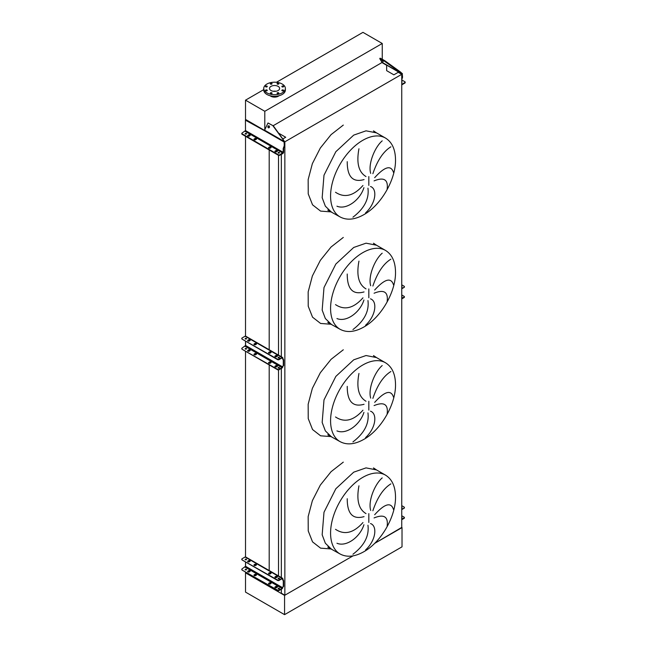 <?xml version="1.0" encoding="UTF-8"?>
<svg xmlns="http://www.w3.org/2000/svg" width="647" height="647" viewBox="0 0 647 647"><rect width="100%" height="100%" fill="white"/><g stroke="black" fill="none" stroke-linecap="round" stroke-linejoin="round"><path stroke-width="0.97" d="M385.507 138.07A45.508 26.276 120 0 0 362.757 140.326A45.508 26.276 120 0 0 333.027 180.424A45.508 26.276 120 0 0 340.007 216.891C346.8 220.538 354.766 219.786 363.897 214.642C381.245 205.002 396.013 179.235 395.511 159.494C395.309 149.214 391.969 142.073 385.507 138.07L376.473 132.853L366.032 130.831L353.723 135.11L335.842 151.697L323.993 175.208L322.166 197.739L325.344 206.167L330.965 211.674L325.344 206.167L322.166 197.739L323.993 175.208L335.842 151.697L353.723 135.11M387.157 189.118C388.346 179.607 383.986 176.857 374.079 180.877M374.678 177.666C384.795 166.489 391.079 164.775 393.522 172.514M390.877 146.82C383.388 151.43 377.387 160.383 372.874 173.679M370.691 173.396C367.852 163.812 374.993 146.934 382.199 140.852M370.496 186.482C377.743 188.997 375.737 203.716 365.555 212.903M385.507 250.421A45.508 26.276 120 0 0 362.757 252.678A45.508 26.276 120 0 0 333.027 292.776A45.508 26.276 120 0 0 340.007 329.242C346.8 332.89 354.766 332.137 363.897 326.994C381.245 317.353 396.013 291.587 395.511 271.845C395.309 261.566 391.969 254.425 385.507 250.421L376.473 245.205L366.032 243.183L353.723 247.461L335.842 264.049L323.993 287.559L322.166 310.091L325.344 318.518L330.965 324.026L325.344 318.518L322.166 310.091L323.993 287.559L335.842 264.049L353.723 247.461M387.157 301.47C388.346 291.959 383.986 289.209 374.079 293.228M374.678 290.018C384.795 278.841 391.079 277.126 393.522 284.866M390.877 259.172C383.388 263.782 377.387 272.735 372.874 286.031M370.691 285.748C367.852 276.164 374.993 259.285 382.199 253.203M370.496 298.833C377.743 301.348 375.737 316.068 365.555 325.255M385.507 362.773A45.508 26.276 120 0 0 362.757 365.029A45.508 26.276 120 0 0 333.027 405.127A45.508 26.276 120 0 0 340.007 441.594C346.8 445.241 354.766 444.489 363.897 439.345C381.245 429.705 396.013 403.938 395.511 384.197C395.309 373.917 391.969 366.776 385.507 362.773L376.473 357.556L366.032 355.535L353.723 359.813L335.842 376.4L323.993 399.911L322.166 422.442L325.344 430.87L330.965 436.377L325.344 430.87L322.166 422.442L323.993 399.911L335.842 376.4L353.723 359.813M387.157 413.821C388.346 404.31 383.986 401.561 374.079 405.58M374.678 402.369C384.795 391.192 391.079 389.478 393.522 397.218M390.877 371.524C383.388 376.133 377.387 385.086 372.874 398.382M370.691 398.099C367.852 388.515 374.993 371.637 382.199 365.555M370.496 411.185C377.743 413.7 375.737 428.419 365.555 437.607M385.507 475.124A45.508 26.276 120 0 0 362.757 477.381A45.508 26.276 120 0 0 333.027 517.479A45.508 26.276 120 0 0 340.007 553.945C346.8 557.593 354.766 556.841 363.897 551.697C381.245 542.057 396.013 516.29 395.511 496.548C395.309 486.269 391.969 479.128 385.507 475.124L376.473 469.908L366.032 467.886L353.723 472.164L335.842 488.752L323.993 512.262L322.166 534.794L325.344 543.221L330.965 548.729L325.344 543.221L322.166 534.794L323.993 512.262L335.842 488.752L353.723 472.164M387.157 526.173C388.346 516.662 383.986 513.912 374.079 517.932M374.678 514.721C384.795 503.544 391.079 501.829 393.522 509.569M390.877 483.875C383.388 488.485 377.387 497.438 372.874 510.734M370.691 510.451C367.852 500.867 374.993 483.988 382.199 477.907M370.496 523.536C377.743 526.051 375.737 540.771 365.555 549.958M352.938 554.253C364.318 545.583 369.316 535.91 367.949 525.235M363.929 524.717C360.128 537.034 346.468 547.249 336.95 543.254M335.51 529.311C344.495 535.279 353.642 533.023 362.951 522.55M358.956 485.816C356.287 499.994 358.632 509.246 365.992 513.589M364.051 516.629C352.817 519.792 347.213 513.831 347.229 498.724M352.938 441.901C364.318 433.231 369.316 423.559 367.949 412.883M363.929 412.365C360.128 424.683 346.468 434.897 336.95 430.902M335.51 416.959C344.495 422.928 353.642 420.671 362.951 410.198M358.956 373.465C356.287 387.642 358.632 396.894 365.992 401.237M364.051 404.278C352.817 407.448 347.213 401.48 347.229 386.372M352.938 329.549C364.318 320.88 369.316 311.207 367.949 300.531M363.929 300.014C360.128 312.331 346.468 322.546 336.95 318.55M335.51 304.608C344.495 310.576 353.642 308.32 362.951 297.846M358.956 261.113C356.287 275.29 358.632 284.543 365.992 288.885M364.051 291.926C352.817 295.097 347.213 289.128 347.229 274.021M352.938 217.198C364.318 208.528 369.316 198.855 367.949 188.18M363.929 187.662C360.128 199.98 346.468 210.194 336.95 206.199M335.51 192.256C344.495 198.225 353.642 195.968 362.951 185.495M358.956 148.761C356.287 162.939 358.632 172.191 365.992 176.534M364.051 179.575C352.817 182.745 347.213 176.777 347.229 161.669M401.747 527.418L374.613 543.407L401.747 527.742L401.747 74.324L398.237 72.294L393.861 74.826L386.655 70.66L386.655 65.29L382.248 62.743L379.74 58.602L384.561 61.247L384.916 60.794L400.307 71.874L399.943 72.327L401.965 73.968L402.086 77.81L402.507 77.567L401.747 79.541M281.34 589.223L281.34 593.202L284.85 595.232L284.85 141.814L401.747 74.324M284.85 595.232L353.052 555.854L284.567 595.394L245.512 572.838L245.512 572.037M281.34 577.561L281.34 368.41M281.34 356.748L281.34 154.382M278.59 133.145L285.715 137.261L282.788 138.951M278.517 575.927L278.517 369.914M278.517 355.114L278.517 155.32M402.022 527.58L402.022 546.836L284.567 614.65L245.512 592.102L245.512 572.838L269.201 586.514L269.201 585.713M269.201 584.12L269.201 583.392M269.201 570.945L269.201 364.9M269.201 363.307L269.201 362.579M269.201 349.736L269.201 149.95M269.201 148.276L269.201 147.629M269.201 586.514L270.592 586.514M263.75 89.634L245.512 100.164L245.512 119.42L264.518 130.395L245.512 119.42L245.512 120.132M245.512 566.61L245.512 561.928M245.512 556.913L245.512 351.224M245.512 345.797L245.512 341.115M245.512 336.108L245.512 136.274M283.362 86.132A0.882 0.51 0 0 0 282.108 86.852A0.882 0.51 0 0 0 283.362 86.132M278.574 83.366A0.882 0.51 0 0 0 277.32 84.086A0.882 0.51 0 0 0 278.574 83.366M271.805 83.366A0.882 0.51 0 0 0 270.551 84.086A0.882 0.51 0 0 0 271.805 83.366M267.017 86.132A0.882 0.51 0 0 0 265.763 86.852A0.882 0.51 0 0 0 267.017 86.132M267.017 90.038A0.882 0.51 0 0 0 265.763 90.758A0.882 0.51 0 0 0 267.017 90.038M271.805 92.804A0.882 0.51 0 0 0 270.551 93.524A0.882 0.51 0 0 0 271.805 92.804M278.574 92.804A0.882 0.51 0 0 0 277.32 93.524A0.882 0.51 0 0 0 278.574 92.804M283.362 90.038A0.882 0.51 0 0 0 282.108 90.758A0.882 0.51 0 0 0 283.362 90.038M282.205 84.029A10.813 6.244 180 0 1 285.376 88.445A10.813 6.244 180 0 1 278.703 94.211A10.813 6.244 180 0 1 266.92 92.861A10.813 6.244 180 0 1 263.75 88.445A10.813 6.244 180 0 1 270.422 82.679A10.813 6.244 180 0 1 282.205 84.029M285.376 88.445L285.376 90.046A10.813 6.244 180 0 1 278.703 95.813A10.813 6.244 180 0 1 266.92 94.462A10.813 6.244 180 0 1 263.75 90.046L263.75 88.445M273.163 91.251A5.063 2.92 180 0 1 275.962 91.251M270.98 90.507A5.063 2.92 180 0 1 269.5 88.445A5.063 2.92 180 0 1 272.622 85.744A5.063 2.92 180 0 1 278.145 86.374A5.063 2.92 180 0 1 279.625 88.445A5.063 2.92 180 0 1 276.495 91.146A5.063 2.92 180 0 1 270.98 90.507M270.123 95.74A5.305 3.065 0 0 0 270.81 96.225A5.305 3.065 0 0 0 279.003 95.74M245.512 100.164L264.801 111.292L382.248 43.486L362.967 32.35L276.447 82.298M382.248 43.486L382.248 59.257M382.248 62.371L273.212 125.696M264.801 111.292L264.801 129.635M284.567 614.65L284.567 595.394M247.938 561.798A0.987 0.566 0 0 0 249.33 561.798L249.879 561.483A0.987 0.566 0 0 0 250.171 561.078A0.987 0.566 0 0 0 249.564 560.553A0.987 0.566 0 0 0 248.497 560.674L247.938 560.998A0.987 0.566 0 0 0 247.647 561.402A0.987 0.566 0 0 0 247.938 561.798M254.263 565.454A0.987 0.566 0 0 0 255.654 565.454L256.204 565.13A0.987 0.566 0 0 0 256.495 564.734A0.987 0.566 0 0 0 255.888 564.208A0.987 0.566 0 0 0 254.821 564.33L254.263 564.653A0.987 0.566 0 0 0 253.972 565.049A0.987 0.566 0 0 0 254.263 565.454M268.853 573.881A0.987 0.566 0 0 0 270.244 573.881L270.802 573.557A0.987 0.566 0 0 0 271.093 573.153A0.987 0.566 0 0 0 270.486 572.635A0.987 0.566 0 0 0 269.411 572.757L268.853 573.072A0.987 0.566 0 0 0 268.57 573.477A0.987 0.566 0 0 0 268.853 573.881M275.177 577.528A0.987 0.566 0 0 0 276.568 577.528L277.126 577.205A0.987 0.566 0 0 0 277.417 576.809A0.987 0.566 0 0 0 276.811 576.283A0.987 0.566 0 0 0 275.735 576.404L275.177 576.728A0.987 0.566 0 0 0 274.894 577.132A0.987 0.566 0 0 0 275.177 577.528M247.938 571.916A0.987 0.566 0 0 0 249.33 571.916L249.879 571.592A0.987 0.566 0 0 0 250.171 571.188A0.987 0.566 0 0 0 249.564 570.662A0.987 0.566 0 0 0 248.497 570.791L247.938 571.107A0.987 0.566 0 0 0 247.647 571.511A0.987 0.566 0 0 0 247.938 571.916M254.263 575.563A0.987 0.566 0 0 0 255.654 575.563L256.204 575.24A0.987 0.566 0 0 0 256.495 574.843A0.987 0.566 0 0 0 255.888 574.318A0.987 0.566 0 0 0 254.821 574.439L254.263 574.762A0.987 0.566 0 0 0 253.972 575.159A0.987 0.566 0 0 0 254.263 575.563M268.853 583.99A0.987 0.566 0 0 0 270.244 583.99L270.802 583.667A0.987 0.566 0 0 0 271.093 583.27A0.987 0.566 0 0 0 270.486 582.745A0.987 0.566 0 0 0 269.411 582.866L268.853 583.19A0.987 0.566 0 0 0 268.57 583.586A0.987 0.566 0 0 0 268.853 583.99M275.177 587.638A0.987 0.566 0 0 0 276.568 587.638L277.126 587.322A0.987 0.566 0 0 0 277.417 586.918A0.987 0.566 0 0 0 276.811 586.392A0.987 0.566 0 0 0 275.735 586.522L275.177 586.837A0.987 0.566 0 0 0 274.894 587.241A0.987 0.566 0 0 0 275.177 587.638M279.302 578.2A0.712 0.412 0 0 0 278.291 578.782A0.712 0.412 0 0 0 279.302 578.2M278.17 578.693A0.712 0.412 180 0 1 279.415 578.693M246.353 559.186A0.712 0.412 0 0 0 245.35 559.768A0.712 0.412 0 0 0 246.353 559.186M245.229 559.671A0.712 0.412 180 0 1 246.475 559.671M279.302 588.317A0.712 0.412 0 0 0 278.291 588.899A0.712 0.412 0 0 0 279.302 588.317M278.17 588.802A0.712 0.412 180 0 1 279.415 588.802M246.353 569.295A0.712 0.412 0 0 0 245.35 569.878A0.712 0.412 0 0 0 246.353 569.295M245.229 569.789A0.712 0.412 180 0 1 246.475 569.789M254.036 575.361A0.987 0.566 180 0 1 254.263 575.159L254.821 574.843A0.987 0.566 180 0 1 256.43 575.046M274.959 587.444A0.987 0.566 180 0 1 275.177 587.241L275.735 586.918A0.987 0.566 180 0 1 277.353 587.12M277.612 590.574L277.612 590.169A0.987 0.566 0 0 0 279.003 590.169L281.995 588.447L282.48 587.573A0.987 0.566 60 0 1 282.682 587.12L283.281 586.538L283.281 580.998L282.682 579.728A0.987 0.566 60 0 1 282.48 579.049L281.995 578.733L279.003 580.456A0.987 0.566 180 0 1 277.612 580.456L277.612 580.06A0.987 0.566 0 0 0 279.003 580.06L281.995 578.329A1.181 0.679 -60 0 1 282.585 578.272A1.181 0.679 -60 0 1 282.828 578.814L282.828 578.847A0.987 0.566 -120 0 0 283.03 579.526L283.629 580.796L283.629 586.336L283.03 586.918A0.987 0.566 -120 0 0 282.828 587.371L282.828 587.403A1.181 0.679 -60 0 1 281.995 588.843L279.003 590.574A0.987 0.566 180 0 1 277.612 590.574L242.099 570.064A0.987 0.566 180 0 1 241.808 569.667A0.987 0.566 180 0 1 241.873 569.465M268.634 583.788A0.987 0.566 180 0 1 268.853 583.586L269.411 583.27A0.987 0.566 180 0 1 271.028 583.465M247.712 571.713A0.987 0.566 180 0 1 247.938 571.511L248.497 571.188A0.987 0.566 180 0 1 250.106 571.39M277.612 580.06L242.099 559.954A0.987 0.566 180 0 1 241.808 559.558A0.987 0.566 180 0 1 241.873 559.356M282.585 578.272L245.674 556.97A1.181 0.679 120 0 0 245.092 557.027L242.099 558.749A0.987 0.566 0 0 0 241.808 559.154A0.987 0.566 0 0 0 242.099 559.558M254.036 565.252A0.987 0.566 180 0 1 254.263 565.049L254.821 564.734A0.987 0.566 180 0 1 256.43 564.928M274.959 577.326A0.987 0.566 180 0 1 275.177 577.132L275.735 576.809A0.987 0.566 180 0 1 277.353 577.011M277.612 580.456L242.099 559.954M268.634 573.679A0.987 0.566 180 0 1 268.853 573.477L269.411 573.153A0.987 0.566 180 0 1 271.028 573.355M247.712 561.604A0.987 0.566 180 0 1 247.938 561.402L248.497 561.078A0.987 0.566 180 0 1 250.106 561.281M277.612 590.169L242.099 570.064M245.577 561.96L245.577 566.295L242.099 568.867A0.987 0.566 0 0 0 241.808 569.263A0.987 0.566 0 0 0 242.099 569.667M401.747 518.182A0.712 0.412 0 0 0 401.747 517.471M401.747 508.073A0.712 0.412 0 0 0 401.747 507.353M404.326 517.746A0.987 0.566 180 0 1 404.391 517.948A0.987 0.566 180 0 1 404.1 518.344L401.747 519.703M401.747 519.306L404.1 517.948A0.987 0.566 0 0 0 404.391 517.543A0.987 0.566 0 0 0 404.1 517.139L401.747 515.78M404.326 507.636A0.987 0.566 180 0 1 404.391 507.83A0.987 0.566 180 0 1 404.1 508.235L401.747 509.593M404.1 508.235L401.747 509.197M404.1 507.83A0.987 0.566 0 0 0 404.391 507.434A0.987 0.566 0 0 0 404.1 507.03L401.747 505.671M401.747 297.369A0.712 0.412 0 0 0 401.747 296.658M401.747 287.26A0.712 0.412 0 0 0 401.747 286.548M404.326 296.933A0.987 0.566 180 0 1 404.391 297.135A0.987 0.566 180 0 1 404.1 297.539L401.747 298.898M401.747 298.493L404.1 297.135A0.987 0.566 0 0 0 404.391 296.73A0.987 0.566 0 0 0 404.1 296.334L401.747 294.967M404.326 286.823A0.987 0.566 180 0 1 404.391 287.025A0.987 0.566 180 0 1 404.1 287.422L401.747 288.78M404.1 287.422L401.747 288.384M404.1 287.025A0.987 0.566 0 0 0 404.391 286.621A0.987 0.566 0 0 0 404.1 286.217L401.747 284.858M247.938 340.993A0.987 0.566 0 0 0 249.33 340.993L249.879 340.67A0.987 0.566 0 0 0 250.171 340.265A0.987 0.566 0 0 0 249.564 339.748A0.987 0.566 0 0 0 248.497 339.869L247.938 340.185A0.987 0.566 0 0 0 247.647 340.589A0.987 0.566 0 0 0 247.938 340.993M254.263 344.641A0.987 0.566 0 0 0 255.654 344.641L256.204 344.317A0.987 0.566 0 0 0 256.495 343.921A0.987 0.566 0 0 0 255.888 343.395A0.987 0.566 0 0 0 254.821 343.517L254.263 343.84A0.987 0.566 0 0 0 253.972 344.244A0.987 0.566 0 0 0 254.263 344.641M268.853 353.068A0.987 0.566 0 0 0 270.244 353.068L270.802 352.744A0.987 0.566 0 0 0 271.093 352.348A0.987 0.566 0 0 0 270.486 351.822A0.987 0.566 0 0 0 269.411 351.944L268.853 352.267A0.987 0.566 0 0 0 268.57 352.664A0.987 0.566 0 0 0 268.853 353.068M275.177 356.715A0.987 0.566 0 0 0 276.568 356.715L277.126 356.4A0.987 0.566 0 0 0 277.417 355.996A0.987 0.566 0 0 0 276.811 355.47A0.987 0.566 0 0 0 275.735 355.599L275.177 355.915A0.987 0.566 0 0 0 274.894 356.319A0.987 0.566 0 0 0 275.177 356.715M247.938 351.103A0.987 0.566 0 0 0 249.33 351.103L249.879 350.779A0.987 0.566 0 0 0 250.171 350.383A0.987 0.566 0 0 0 249.564 349.857A0.987 0.566 0 0 0 248.497 349.978L247.938 350.302A0.987 0.566 0 0 0 247.647 350.698A0.987 0.566 0 0 0 247.938 351.103M254.263 354.75A0.987 0.566 0 0 0 255.654 354.75L256.204 354.435A0.987 0.566 0 0 0 256.495 354.03A0.987 0.566 0 0 0 255.888 353.505A0.987 0.566 0 0 0 254.821 353.626L254.263 353.949A0.987 0.566 0 0 0 253.972 354.354A0.987 0.566 0 0 0 254.263 354.75M268.853 363.177A0.987 0.566 0 0 0 270.244 363.177L270.802 362.862A0.987 0.566 0 0 0 271.093 362.457A0.987 0.566 0 0 0 270.486 361.932A0.987 0.566 0 0 0 269.411 362.053L268.853 362.377A0.987 0.566 0 0 0 268.57 362.781A0.987 0.566 0 0 0 268.853 363.177M275.177 366.833A0.987 0.566 0 0 0 276.568 366.833L277.126 366.509A0.987 0.566 0 0 0 277.417 366.105A0.987 0.566 0 0 0 276.811 365.587A0.987 0.566 0 0 0 275.735 365.709L275.177 366.032A0.987 0.566 0 0 0 274.894 366.428A0.987 0.566 0 0 0 275.177 366.833M279.302 357.395A0.712 0.412 0 0 0 278.291 357.977A0.712 0.412 0 0 0 279.302 357.395M278.17 357.88A0.712 0.412 180 0 1 279.415 357.88M246.353 338.373A0.712 0.412 0 0 0 245.35 338.955A0.712 0.412 0 0 0 246.353 338.373M245.229 338.866A0.712 0.412 180 0 1 246.475 338.866M279.302 367.504A0.712 0.412 0 0 0 278.291 368.086A0.712 0.412 0 0 0 279.302 367.504M278.17 367.997A0.712 0.412 180 0 1 279.415 367.997M246.353 348.482A0.712 0.412 0 0 0 245.35 349.065A0.712 0.412 0 0 0 246.353 348.482M245.229 348.976A0.712 0.412 180 0 1 246.475 348.976M254.036 354.556A0.987 0.566 180 0 1 254.263 354.354L254.821 354.03A0.987 0.566 180 0 1 256.43 354.232M274.959 366.631A0.987 0.566 180 0 1 275.177 366.428L275.735 366.105A0.987 0.566 180 0 1 277.353 366.307M277.612 369.76L277.612 369.356A0.987 0.566 0 0 0 279.003 369.356L281.995 367.633L282.48 366.76A0.987 0.566 60 0 1 282.682 366.315L283.281 365.733L283.281 360.185L282.682 358.915A0.987 0.566 60 0 1 282.48 358.236L281.995 357.92L279.003 359.651A0.987 0.566 180 0 1 277.612 359.651L277.612 359.247A0.987 0.566 0 0 0 279.003 359.247L281.995 357.524A1.181 0.679 -60 0 1 282.585 357.459A1.181 0.679 -60 0 1 282.828 358.001L282.828 358.034A0.987 0.566 -120 0 0 283.03 358.713L283.629 359.991L283.629 365.531L283.03 366.113A0.987 0.566 -120 0 0 282.828 366.558L282.828 366.59A1.181 0.679 -60 0 1 281.995 368.038L279.003 369.76A0.987 0.566 180 0 1 277.612 369.76L242.099 349.259A0.987 0.566 180 0 1 241.808 348.854A0.987 0.566 180 0 1 241.873 348.652M268.634 362.975A0.987 0.566 180 0 1 268.853 362.781L269.411 362.457A0.987 0.566 180 0 1 271.028 362.66M247.712 350.9A0.987 0.566 180 0 1 247.938 350.698L248.497 350.383A0.987 0.566 180 0 1 250.106 350.577M277.612 359.247L242.099 339.141A0.987 0.566 180 0 1 241.808 338.745A0.987 0.566 180 0 1 241.873 338.543M282.585 357.459L245.674 336.157A1.181 0.679 120 0 0 245.092 336.214L242.099 337.944A0.987 0.566 0 0 0 241.808 338.341A0.987 0.566 0 0 0 242.099 338.745M254.036 344.439A0.987 0.566 180 0 1 254.263 344.244L254.821 343.921A0.987 0.566 180 0 1 256.43 344.123M274.959 356.521A0.987 0.566 180 0 1 275.177 356.319L275.735 355.996A0.987 0.566 180 0 1 277.353 356.198M277.612 359.651L242.099 339.141M268.634 352.866A0.987 0.566 180 0 1 268.853 352.664L269.411 352.348A0.987 0.566 180 0 1 271.028 352.55M247.712 340.791A0.987 0.566 180 0 1 247.938 340.589L248.497 340.265A0.987 0.566 180 0 1 250.106 340.468M277.612 369.356L242.099 349.259M245.577 341.147L245.577 345.482L242.099 348.054A0.987 0.566 0 0 0 241.808 348.45A0.987 0.566 0 0 0 242.099 348.854M249.33 136.072A0.987 0.566 180 0 1 247.938 136.072A0.987 0.566 180 0 1 247.647 135.668A0.987 0.566 180 0 1 247.938 135.263L248.497 134.948A0.987 0.566 180 0 1 249.564 134.827A0.987 0.566 180 0 1 250.171 135.344A0.987 0.566 180 0 1 249.879 135.749L249.33 136.072M255.654 139.72A0.987 0.566 180 0 1 254.263 139.72A0.987 0.566 180 0 1 253.972 139.323A0.987 0.566 180 0 1 254.263 138.919L254.821 138.595A0.987 0.566 180 0 1 255.888 138.474A0.987 0.566 180 0 1 256.495 139A0.987 0.566 180 0 1 256.204 139.396L255.654 139.72M270.244 148.147A0.987 0.566 180 0 1 268.853 148.147A0.987 0.566 180 0 1 268.57 147.742A0.987 0.566 180 0 1 268.853 147.346L269.411 147.023A0.987 0.566 180 0 1 270.486 146.901A0.987 0.566 180 0 1 271.093 147.427A0.987 0.566 180 0 1 270.802 147.823L270.244 148.147M276.568 151.794A0.987 0.566 180 0 1 275.177 151.794A0.987 0.566 180 0 1 274.894 151.398A0.987 0.566 180 0 1 275.177 150.994L275.735 150.678A0.987 0.566 180 0 1 276.811 150.549A0.987 0.566 180 0 1 277.417 151.075A0.987 0.566 180 0 1 277.126 151.479L276.568 151.794M278.291 153.056A0.712 0.412 180 0 1 279.302 152.474A0.712 0.412 180 0 1 278.291 153.056M278.218 152.999A0.712 0.412 180 0 1 279.375 152.999M245.35 134.034A0.712 0.412 180 0 1 246.353 133.452A0.712 0.412 180 0 1 245.35 134.034M245.278 133.986A0.712 0.412 180 0 1 246.426 133.986M269.079 125.882A1.035 0.817 -84.9 0 0 268.343 127.766A1.035 0.817 -84.9 0 0 269.079 125.882M268.982 125.841A1.035 0.817 -84.9 0 0 268.804 127.847M278.412 154.787L242.099 133.824A0.987 0.566 0 0 1 241.808 133.419A0.987 0.566 0 0 1 242.099 133.023L245.504 130.573L245.431 120.18L264.486 130.694A1.181 0.679 -60 0 1 264.599 130.152L267.979 123.011L272.759 125.55L284.413 141.418L284.631 145.615L283.629 148.244L283.629 152.102A1.181 0.679 -60 0 1 282.788 153.541L279.803 155.272A0.987 0.566 180 0 1 278.412 155.272L278.412 154.787A0.987 0.566 0 0 0 279.803 154.787L279.803 155.272M284.631 144.063L284.219 144.022L284.219 145.858L283.208 148.486L283.208 152.336L279.803 154.787M254.069 139.558A0.987 0.566 180 0 1 254.263 139.396L254.821 139.081A0.987 0.566 180 0 1 256.406 139.242M274.983 151.641A0.987 0.566 180 0 1 275.177 151.479L275.735 151.155A0.987 0.566 180 0 1 277.32 151.317M242.099 133.824L242.099 134.301L278.412 155.272M242.099 134.301A0.987 0.566 180 0 1 241.808 133.905A0.987 0.566 180 0 1 241.905 133.662M268.659 147.985A0.987 0.566 180 0 1 268.853 147.823L269.411 147.508A0.987 0.566 180 0 1 270.996 147.662M247.744 135.91A0.987 0.566 180 0 1 247.938 135.749L248.497 135.425A0.987 0.566 180 0 1 250.082 135.587M284.219 144.022L284.049 141.386L282.949 139.631M268.182 123.051L272.759 125.55M273.123 125.583L283.305 139.663M245.698 120.156L248.351 121.062L264.518 130.395M284.219 145.858L284.631 145.615M283.629 148.244L283.208 148.486M401.747 81.627A0.712 0.412 180 0 1 401.747 82.339M383.161 61.716L381.997 60.551L383.161 61.716M401.747 79.937L404.901 81.757A0.987 0.566 0 0 1 405.192 82.161L405.192 82.646A0.987 0.566 180 0 1 404.901 83.042L401.908 84.773A1.181 0.679 -60 0 1 401.747 84.846M404.901 83.042L404.901 82.565L401.747 84.345M404.901 82.565A0.987 0.566 0 0 0 405.192 82.161M402.086 76.249L402.442 73.758L400.307 71.874M402.507 75.731L402.507 77.567M382.126 59.839L382.49 59.387L384.916 60.794M382.49 59.387L380.104 58.157L379.74 58.602M384.561 61.247L399.943 72.327M401.747 78.699L402.086 77.81M368.83 185.406L368.83 176.574M368.83 297.757L368.83 288.926M368.83 410.109L368.83 401.277M368.83 522.461L368.83 513.629M331.401 548.979L320.588 548.155L312.541 541.879L308.223 530.928L308.158 516.621L312.364 500.697L320.322 485.088L331.07 471.687L343.298 462.136M331.401 436.628L320.588 435.803L312.541 429.527L308.223 418.577L308.158 404.27L312.364 388.346L320.322 372.737L331.07 359.336L343.298 349.784M331.401 324.276L320.588 323.451L312.541 317.176L308.223 306.225L308.158 291.918L312.364 275.994L320.322 260.385L331.07 246.992L343.298 237.433M331.401 211.925L320.588 211.1L312.541 204.824L308.223 193.874L308.158 179.567L312.364 163.642L320.322 148.034L331.07 134.641L343.298 125.081M281.995 578.329L245.092 557.027M281.995 588.447L245.092 567.136M282.48 579.016L281.995 578.733M282.48 587.605L245.577 566.295M279.003 590.169L279.003 590.574M275.177 587.241L275.177 586.837M269.411 583.27L269.411 582.866M254.821 574.843L254.821 574.439M247.938 571.511L247.938 571.107M275.177 577.132L275.177 576.728M275.735 576.809L275.735 576.404M268.853 573.477L268.853 573.072M254.821 564.734L254.821 564.33M247.938 561.402L247.938 560.998M248.497 561.078L248.497 560.674M404.1 297.539L404.1 297.135M281.995 357.524L245.092 336.214M281.995 367.633L245.092 346.331M282.48 358.203L281.995 357.92M282.48 366.792L245.577 345.482M279.003 359.247L279.003 359.651M279.003 369.356L279.003 369.76M269.411 362.457L269.411 362.053M268.853 362.781L268.853 362.377M254.821 354.03L254.821 353.626M254.263 354.354L254.263 353.949M248.497 350.383L248.497 349.978M275.177 356.319L275.177 355.915M269.411 352.348L269.411 351.944M254.263 344.244L254.263 343.84M254.821 343.921L254.821 343.517M247.938 340.589L247.938 340.185M245.092 131.292L282.788 153.064M245.504 130.573L283.208 152.336M264.486 130.694L284.154 142.049M264.599 130.152L284.049 141.386M248.351 121.062L247.938 121.304M275.177 151.479L275.177 150.994M275.735 151.155L275.735 150.678M268.853 147.823L268.853 147.346M269.411 147.508L269.411 147.023M254.263 139.396L254.263 138.919M254.821 139.081L254.821 138.595M247.938 135.749L247.938 135.263M248.497 135.425L248.497 134.948M382.296 62.435L401.755 73.669M382.353 62.646L401.965 73.968M376.473 132.853L373.497 130.872L374.281 131.81M376.473 245.205L373.497 243.223L374.281 244.162M376.473 357.556L373.497 355.575L374.281 356.513M376.473 469.908L373.497 467.927L374.281 468.865M340.007 216.891L327.762 210.089M340.007 329.242L327.762 322.441M340.007 441.594L327.762 434.792M340.007 553.945L327.762 547.144M241.808 569.667L241.808 569.263M241.808 559.558L241.808 559.154M404.391 517.543L404.391 517.948M404.391 286.621L404.391 287.025M404.391 296.73L404.391 297.135M241.808 348.854L241.808 348.45M241.808 338.745L241.808 338.341M245.852 119.938L245.431 120.18M241.808 133.419L241.808 133.905"/></g></svg>
